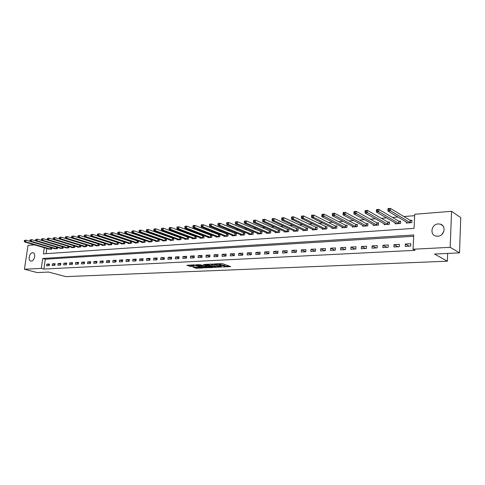 <?xml version="1.0" encoding="UTF-8"?>
<svg xmlns="http://www.w3.org/2000/svg" width="485" height="485" viewBox="0 0 485 485"><rect width="100%" height="100%" fill="white"/><g stroke="black" fill="none" stroke-linecap="round" stroke-linejoin="round"><path stroke-width="0.73" d="M223.27 266.98L230.769 266.598L222.469 263.676L214.552 263.895L220.445 264.719L220.875 265.143L218.99 265.495L224.052 265.974L225.155 266.635L223.27 266.98M32.531 252.746L33.016 252.776C36.145 253.2 34.508 261.082 31.289 261.063L30.828 261.027C27.693 260.603 29.312 252.764 32.531 252.746M438.234 223.924L440.325 224.149C446.636 225.652 444.387 236.177 437.725 236.256L435.742 236.043C429.413 234.558 431.577 224.088 438.234 223.924M193.06 267.193L196.346 268.278L203.536 267.926L193.891 264.84L186.828 265.35L190.781 266.435L194 266.253L192.024 265.283L195.588 265.495L201.524 267.702L196.013 267.059L193.06 267.193M44.311 247.708L43.407 253.861L414.051 228.368L414.724 214.273L451.559 211.308L460.75 217.638L459.507 252.867L434.505 254.037L447.37 261.197L65.796 276.614L48.555 272.049L37.212 272.582L24.42 269.248L28.021 245.374L34.568 244.846M459.507 252.867L450.195 247.32L413.056 249.235L413.735 234.982L42.735 258.469L41.28 268.381L24.42 269.248M413.675 236.262L45.311 259.19L43.874 269.072L415.069 250.321L413.056 249.235M43.874 269.072L41.28 268.381M213.727 267.344L222.13 266.98L213.788 264.089L205.203 264.349L213.727 267.344L213.806 266.586L216.516 266.641M212.533 267.575L204.427 267.75L195.855 264.786L200.214 264.725L204.718 266.016L207.01 265.871L203.294 264.525L204.143 264.483L212.557 267.35M410.783 243.706L405.296 244.016L405.181 246.368L410.674 246.065L410.783 243.706M399.41 244.349L394.032 244.652L393.905 246.974L399.294 246.683L399.41 244.349M388.255 244.973L382.968 245.271L382.841 247.574L388.127 247.289L388.255 244.973M377.3 245.592L372.116 245.883L371.983 248.168L377.172 247.883L377.3 245.592M366.551 246.192L361.458 246.483L361.319 248.744L366.411 248.465L366.551 246.192M355.996 246.786L351.001 247.071L350.855 249.314L355.857 249.041L355.996 246.786M345.635 247.368L340.725 247.647L340.573 249.866L345.484 249.605L345.635 247.368M335.456 247.944L330.631 248.211L330.479 250.418L335.305 250.157L335.456 247.944M325.459 248.502L320.718 248.769L320.561 250.957L325.302 250.696L325.459 248.502M315.638 249.054L310.982 249.32L310.818 251.485L315.474 251.23L315.638 249.054M305.986 249.599L301.415 249.854L301.246 252L305.823 251.751L305.986 249.599M296.505 250.133L292.006 250.381L291.837 252.515L296.335 252.267L296.505 250.133M287.181 250.654L282.767 250.903L282.591 253.012L287.011 252.776L287.181 250.654M278.02 251.169L273.679 251.412L273.498 253.51L277.844 253.273L278.02 251.169M269.011 251.679L264.743 251.915L264.561 253.994L268.835 253.758L269.011 251.679M260.154 252.176L255.959 252.412L255.771 254.467L259.972 254.243L260.154 252.176M251.442 252.661L247.314 252.897L247.126 254.94L251.26 254.716L251.442 252.661M242.876 253.146L238.814 253.37L238.626 255.401L242.688 255.177L242.876 253.146M234.449 253.619L230.454 253.843L230.26 255.85L234.255 255.637L234.449 253.619M226.162 254.085L222.227 254.304L222.033 256.298L225.962 256.086L226.162 254.085M218.001 254.54L214.134 254.758L213.933 256.735L217.801 256.529L218.001 254.54M209.975 254.995L206.161 255.207L205.961 257.171L209.775 256.965L209.975 254.995M202.069 255.437L198.323 255.65L198.116 257.596L201.869 257.389L202.069 255.437M194.291 255.874L190.605 256.08L190.399 258.014L194.085 257.814L194.291 255.874M186.634 256.304L183.003 256.51L182.796 258.426L186.428 258.232L186.634 256.304M179.098 256.729L175.521 256.929L175.309 258.832L178.886 258.638L179.098 256.729M171.672 257.147L168.149 257.341L167.937 259.233L171.46 259.038L171.672 257.147M164.367 257.559L160.893 257.753L160.68 259.627L164.148 259.439L164.367 257.559M157.164 257.959L153.745 258.153L153.527 260.015L156.946 259.827L157.164 257.959M150.071 258.359L146.706 258.547L146.482 260.396L149.853 260.215L150.071 258.359M143.081 258.754L139.765 258.941L139.547 260.772L142.863 260.59L143.081 258.754M136.2 259.142L132.932 259.323L132.708 261.142L135.976 260.966L136.2 259.142M129.416 259.517L126.197 259.699L125.973 261.506L129.192 261.336L129.416 259.517M122.729 259.893L119.559 260.075L119.328 261.87L122.505 261.694L122.729 259.893M116.145 260.263L113.011 260.445L112.787 262.221L115.915 262.052L116.145 260.263M109.646 260.633L106.567 260.803L106.336 262.573L109.422 262.403L109.646 260.633M103.244 260.991L100.207 261.16L99.977 262.918L103.02 262.755L103.244 260.991M96.933 261.348L93.938 261.512L93.708 263.258L96.703 263.094L96.933 261.348M90.713 261.694L87.755 261.864L87.524 263.591L90.483 263.434L90.713 261.694M84.578 262.039L81.662 262.203L81.425 263.925L84.341 263.767L84.578 262.039M78.528 262.379L75.648 262.543L75.418 264.252L78.291 264.095L78.528 262.379M72.556 262.718L69.719 262.876L69.482 264.574L72.32 264.416L72.556 262.718M66.669 263.046L63.874 263.203L63.638 264.889L66.433 264.737L66.669 263.046M60.861 263.373L58.103 263.525L57.867 265.204L60.625 265.052L60.861 263.373M55.132 263.694L52.41 263.846L52.174 265.513L54.896 265.362L55.132 263.694M49.482 264.01L46.796 264.161L46.554 265.816L49.24 265.671L49.482 264.01M414.657 215.673L403.878 216.528M397.979 216.995L392.492 217.432M386.575 217.898L381.319 218.317M375.39 218.783L370.358 219.184M364.417 219.656L359.597 220.038M353.644 220.511L349.036 220.875M343.071 221.348L338.669 221.7M332.692 222.172L328.484 222.506M322.501 222.979L318.487 223.3M312.492 223.773L308.66 224.076M302.664 224.549L299.009 224.84M293.013 225.319L289.527 225.592M283.525 226.071L280.209 226.331M274.201 226.81L271.048 227.059M265.04 227.532L262.046 227.774M256.038 228.247L253.188 228.471M247.18 228.95L244.482 229.162M238.481 229.641L235.922 229.841M229.92 230.32L227.501 230.508M221.499 230.987L219.22 231.169M213.218 231.642L211.066 231.812M205.07 232.285L203.045 232.448M197.055 232.921L195.158 233.073M189.168 233.546L187.386 233.691M181.408 234.164L179.741 234.297M173.769 234.77L172.211 234.892M166.246 235.364L164.803 235.48M158.844 235.952L157.504 236.062M151.55 236.528L150.314 236.631M144.372 237.098L143.233 237.189M137.297 237.662L136.261 237.741M130.338 238.214L129.386 238.287M123.475 238.753L122.614 238.826M116.715 239.293L115.945 239.354M110.053 239.82L109.374 239.875M103.487 240.342L102.893 240.39M97.018 240.851L96.503 240.893M90.647 241.36L90.21 241.391M84.36 241.857L84.002 241.888M46.875 248.459L46.117 253.673M406.394 221.991L406.345 223.021L411.807 222.621L411.917 220.293L410.431 220.402M395.178 222.864L395.129 223.846L400.489 223.452L400.604 221.148L399.149 221.257M384.175 223.718L384.12 224.658L389.376 224.27L389.503 221.984L388.073 222.094M373.365 224.555L373.317 225.452L378.476 225.076L378.609 222.809L377.203 222.918M362.762 225.373L362.707 226.234L367.775 225.864L367.909 223.615L366.533 223.724M352.34 226.174L352.286 227.004L357.263 226.64L357.403 224.41L356.051 224.513M342.113 226.956L342.058 227.756L346.945 227.398L347.09 225.192L345.763 225.295M332.061 227.732L332.007 228.496L336.808 228.144L336.96 225.955L335.656 226.058M322.192 228.483L322.137 229.223L326.854 228.878L327.005 226.713L325.726 226.81M312.492 229.223L312.437 229.938L317.069 229.599L317.232 227.453L315.971 227.544M302.955 229.951L302.901 230.642L307.46 230.308L307.623 228.174L306.381 228.271M293.589 230.666L293.534 231.333L298.008 231.005L298.178 228.89L296.959 228.981M284.374 231.369L284.325 232.012L288.727 231.691L288.896 229.593L287.696 229.684M275.322 232.054L275.268 232.679L279.596 232.363L279.772 230.284L278.596 230.369M266.417 232.733L266.362 233.333L270.618 233.024L270.8 230.963L269.642 231.048M257.662 233.394L257.608 233.982L261.791 233.673L261.973 231.63L260.839 231.715M249.047 234.049L248.993 234.613L253.109 234.31L253.297 232.285L252.176 232.37M240.578 234.691L240.524 235.237L244.573 234.94L244.761 232.927L243.658 233.012M232.242 235.322L232.188 235.856L236.171 235.558L236.365 233.564L235.28 233.649M224.04 235.94L223.985 236.456L227.908 236.171L228.102 234.188L227.035 234.267M215.964 236.553L215.916 237.05L219.772 236.771L219.972 234.807L218.923 234.885M208.023 237.153L207.974 237.638L211.769 237.359L211.969 235.407L210.939 235.486M200.202 237.741L200.153 238.214L203.888 237.941L204.094 236.007L203.076 236.08M192.503 238.323L192.454 238.784L196.134 238.511L196.34 236.589L195.34 236.668M184.924 238.893L184.876 239.341L188.501 239.075L188.707 237.171L187.719 237.244M177.462 239.451L177.413 239.887L180.978 239.626L181.19 237.735L180.22 237.808M170.108 240.008L170.065 240.433L173.575 240.172L173.788 238.299L172.83 238.365M162.869 240.548L162.821 240.966L166.282 240.712L166.494 238.844L165.555 238.917M155.74 241.087L155.691 241.488L159.104 241.239L159.316 239.39L158.389 239.463M148.713 241.615L148.665 242.009L152.029 241.76L152.242 239.923L151.332 239.996M141.79 242.136L141.747 242.518L145.057 242.276L145.276 240.451L144.372 240.518M134.969 242.645L134.927 243.021L138.189 242.779L138.407 240.972L137.522 241.039M131.556 241.488L130.768 241.548M131.635 241.518L131.417 243.276L128.204 243.518L128.252 243.149M124.809 241.997L124.111 242.051M124.96 242.051L124.748 243.773L121.577 244.004L121.626 243.646M118.164 242.5L117.546 242.548M118.388 242.573L118.17 244.252L115.048 244.482L115.097 244.137M111.617 242.997L111.083 243.04M111.902 243.094L111.689 244.731L108.616 244.961L108.658 244.616M105.16 243.488L104.705 243.518M105.512 243.597L105.3 245.204L102.268 245.428L102.311 245.095M98.794 243.967L98.419 243.997M99.207 244.1L99.001 245.665L96.012 245.889L96.054 245.562M92.52 244.44L92.217 244.464M92.999 244.592L92.793 246.125L89.84 246.344L89.883 246.022M59.328 237.45L59.225 238.153L59.716 238.111L59.813 237.407L59.328 237.45L60.964 237.068L86.87 245.083L86.663 246.574L83.753 246.792L83.796 246.477M80.825 245.555L80.625 247.023L77.758 247.235L77.794 246.926M74.866 246.028L74.666 247.459L71.835 247.671L71.877 247.368M68.985 246.489L68.791 247.896L66.039 247.805M63.183 246.944L62.989 248.32L60.273 248.235M57.46 247.398L57.272 248.744L54.593 248.66M51.816 247.841L51.628 249.157L48.985 249.078M447.37 261.197L447.667 253.419M451.559 211.308L450.195 247.32M45.311 259.19L42.735 258.469M405.296 244.016L409.225 246.144M394.032 244.652L398.015 246.756M382.968 245.271L387.018 247.35M372.116 245.883L376.221 247.938M361.458 246.483L365.617 248.508M351.001 247.071L355.208 249.078M340.725 247.647L344.98 249.629M330.631 248.211L334.935 250.175M320.718 248.769L325.071 250.709M310.982 249.32L315.371 251.236M301.415 249.854L305.823 251.745M292.006 250.381L296.341 252.2M282.767 250.903L287.017 252.655M273.679 251.412L277.856 253.103M264.743 251.915L268.848 253.552M255.959 252.412L259.996 253.988M247.314 252.897L251.285 254.419M238.814 253.37L242.718 254.849M230.454 253.843L234.291 255.274M222.227 254.304L226.004 255.692M214.134 254.758L217.844 256.104M206.161 255.207L209.817 256.51M198.323 255.65L201.918 256.911M190.605 256.08L194.139 257.311M183.003 256.51L186.489 257.699M175.521 256.929L178.947 258.087M168.149 257.341L171.526 258.469M160.893 257.753L164.215 258.844M153.745 258.153L157.019 259.214M146.706 258.547L149.926 259.584M139.765 258.941L142.942 259.948M132.932 259.323L136.061 260.306M126.197 259.699L129.277 260.657M119.559 260.075L122.59 261.009M113.011 260.445L116.006 261.348M106.567 260.803L109.513 261.694M100.207 261.16L103.111 262.027M93.938 261.512L96.8 262.361M87.755 261.864L90.58 262.688M81.662 262.203L84.445 263.009M75.648 262.543L78.394 263.331M69.719 262.876L72.429 263.646M63.874 263.203L66.542 263.955M58.103 263.525L60.734 264.264M52.41 263.846L55.011 264.567M46.796 264.161L49.355 264.865M441.708 234.619L443.842 231.484M225.179 266.447L224.816 265.447L224.737 266.216M220.911 264.774L224.816 265.447M220.893 264.949L220.523 263.943L220.445 264.719M219.608 263.628L220.523 263.943M225.198 266.259L229.284 266.077M206.919 264.228L213.806 266.586M220.663 266.968L213.442 264.307L210.884 264.428L216.352 266.586L220.663 266.968M211.175 266.877L210.799 266.895M207.119 267.059L205.561 267.126L205.482 267.878M197.583 264.664L205.561 267.126M207.18 267.077L210.763 267.284L207.386 266.15L205.1 266.289L207.18 267.077M188.416 265.095L192.351 265.616M194.533 267.126L197.904 267.465M201.56 267.302L201.881 267.29M388.067 209.884L389 209.799L389.055 208.829L388.121 208.914L387.897 211.011L388.03 208.586L390.37 208.386L390.237 210.811L387.897 211.011L407.818 222.912M411.892 220.808L410.122 220.293L390.37 208.386L389.055 208.829M410.322 222.73L389 209.799M388.03 208.586L388.121 208.914M376.487 210.878L377.403 210.799L377.463 209.835L376.542 209.914L376.336 211.993L376.475 209.593L378.773 209.393L378.633 211.793L376.336 211.993L396.578 223.743M400.58 221.651L398.834 221.148L378.773 209.393L377.463 209.835M399.028 223.561L377.403 210.799M376.475 209.593L376.542 209.914M365.132 211.854L366.036 211.775L366.09 210.823L365.193 210.902L365.005 212.957L365.15 210.581L367.4 210.387L367.254 212.763L365.005 212.957L385.539 224.555M389.479 222.476L387.757 221.984L367.4 210.387L366.09 210.823M387.945 224.379L366.036 211.775M365.15 210.581L365.193 210.902M354.001 212.812L354.881 212.733L354.941 211.793L354.062 211.866L353.886 213.897L354.038 211.551L356.245 211.357L356.093 213.715L353.886 213.897L374.711 225.355M378.579 223.288L376.887 222.809L356.245 211.357L354.941 211.793M377.075 225.179L354.881 212.733M354.038 211.551L354.062 211.866M343.077 213.752L343.944 213.673L344.004 212.739L343.137 212.818L342.986 214.825L343.144 212.497L345.302 212.309L345.15 214.643L342.986 214.825L364.077 226.137M367.879 224.082L366.217 223.615L345.302 212.309L344.004 212.739M366.393 225.968L343.944 213.673M343.144 212.497L343.137 212.818M332.425 213.746L332.358 214.673L333.213 214.6L333.274 213.673L332.425 213.746L332.449 213.43L334.571 213.242L334.407 215.558L332.286 215.734L353.632 226.907M357.378 224.864L355.735 224.41L334.571 213.242L333.274 213.673M355.911 226.737L333.213 214.6M332.286 215.734L332.358 214.673M321.913 214.661L321.846 215.576L322.683 215.504L322.749 214.588L321.913 214.661L321.955 214.34L324.041 214.158L323.871 216.449L321.791 216.631L343.38 227.659M347.06 225.634L345.441 225.185L324.041 214.158L322.749 214.588M345.617 227.495L322.683 215.504M321.791 216.631L321.846 215.576M311.594 215.552L311.528 216.462L312.346 216.389L312.413 215.485L311.594 215.552L311.655 215.237L313.698 215.061L313.528 217.335L311.485 217.504L333.304 228.405M336.929 226.386L335.335 225.955L313.698 215.061L312.413 215.485M335.505 228.241L313.528 217.335L312.346 216.389M311.485 217.504L311.528 216.462M301.464 216.431L301.397 217.335L302.197 217.262L302.27 216.365L301.464 216.431L301.543 216.122L303.555 215.946L303.38 218.195L301.373 218.365L323.41 229.132M326.975 227.125L303.555 215.946L302.27 216.365M325.568 228.975L303.38 218.195L302.197 217.262M301.373 218.365L301.397 217.335M291.521 217.298L291.449 218.189L292.237 218.123L292.31 217.225L291.521 217.298L291.618 216.983L293.589 216.813L293.413 219.044L291.436 219.208L313.686 229.848M317.202 227.859L293.589 216.813L292.31 217.225M315.808 229.69L293.413 219.044L292.237 218.123M291.436 219.208L291.449 218.189M281.755 218.141L281.682 219.026L282.458 218.959L282.531 218.074L281.755 218.141L281.87 217.832L283.81 217.662L283.622 219.875L281.688 220.038L304.131 230.551M307.593 228.574L283.81 217.662L282.531 218.074M306.217 230.399L283.622 219.875L282.458 218.959M281.688 220.038L281.682 219.026M272.164 218.977L272.091 219.85L272.849 219.784L272.928 218.911L272.164 218.977L272.297 218.668L274.201 218.499L274.013 220.693L272.109 220.851L294.747 231.242M298.148 229.278L274.201 218.499L272.928 218.911M296.796 231.096L274.013 220.693L272.849 219.784M272.109 220.851L272.091 219.85M262.749 219.796L262.67 220.663L263.416 220.596L263.494 219.729L262.749 219.796L262.894 219.487L264.762 219.323L264.567 221.493L262.7 221.651L285.513 231.927M288.866 229.969L264.762 219.323L263.494 219.729M287.526 231.775L264.567 221.493L263.416 220.596M262.7 221.651L262.67 220.663M253.491 220.596L253.412 221.457L254.146 221.396L254.225 220.536L253.491 220.596L253.655 220.287L255.492 220.129L255.292 222.282L253.461 222.439L276.438 232.594M279.736 230.654L255.492 220.129L254.225 220.536M278.42 232.448L255.292 222.282L254.146 221.396M253.461 222.439L253.412 221.457M244.398 221.384L244.319 222.239L245.04 222.178L245.119 221.324L244.398 221.384L244.573 221.081L246.38 220.924L246.18 223.058L244.379 223.209L267.514 233.249M270.763 231.321L246.38 220.924L245.119 221.324M269.46 233.109L246.18 223.058L245.04 222.178M244.379 223.209L244.319 222.239M235.461 222.16L235.383 223.009L236.092 222.948L236.171 222.1L235.461 222.16L235.655 221.857L237.426 221.7L237.226 223.821L235.449 223.973L258.741 233.897M261.942 231.982L237.426 221.7L236.171 222.1M260.657 233.758L237.226 223.821L236.092 222.948M235.449 223.973L235.383 223.009M226.677 222.924L226.598 223.761L227.295 223.706L227.374 222.864L226.677 222.924L226.883 222.621L228.623 222.469L228.423 224.567L226.677 224.719L250.108 234.534M253.267 232.63L228.623 222.469L227.374 222.864M251.994 234.394L228.423 224.567L227.295 223.706M226.677 224.719L226.598 223.761M218.044 223.676L217.959 224.506L218.644 224.446L218.729 223.615L218.044 223.676L218.262 223.373L219.978 223.221L219.766 225.307L218.056 225.452L241.621 235.158M244.731 233.267L219.978 223.221L218.729 223.615M243.47 235.025L219.766 225.307L218.644 224.446M218.056 225.452L217.959 224.506M209.556 224.41L209.471 225.234L210.144 225.179L210.229 224.349L209.556 224.41L209.787 224.106L211.472 223.961L211.26 226.028L209.575 226.174L233.267 235.777M236.328 233.891L211.472 223.961L210.229 224.349M235.092 235.637L211.26 226.028L210.144 225.179M209.575 226.174L209.471 225.234M201.208 225.137L201.123 225.955L201.784 225.895L201.869 225.076L201.208 225.137L201.451 224.834L203.106 224.688L202.894 226.737L201.239 226.877L225.046 236.383M228.071 234.51L203.106 224.688L201.869 225.076M226.841 236.25L202.894 226.737L201.784 225.895M201.239 226.877L201.123 225.955M193 225.846L192.909 226.659L193.563 226.604L193.648 225.792L193 225.846L193.254 225.549L194.885 225.404L194.667 227.441L193.036 227.574L216.959 236.977M219.935 235.116L194.885 225.404L193.648 225.792M218.723 236.844L194.667 227.441L193.563 226.604M193.036 227.574L192.909 226.659M184.924 226.55L184.833 227.356L185.476 227.301L185.561 226.495L184.924 226.55L185.191 226.252L186.792 226.113L186.573 228.126L184.973 228.265L208.999 237.565M211.939 235.716L186.792 226.113L185.561 226.495M210.739 237.432L186.573 228.126L185.476 227.301M184.973 228.265L184.833 227.356M176.983 227.235L176.892 228.035L177.522 227.98L177.613 227.18L176.983 227.235L177.261 226.944L178.832 226.804L178.613 228.805L177.037 228.938L201.166 238.141M204.058 236.304L178.832 226.804L177.613 227.18M202.875 238.014L178.613 228.805L177.522 227.98M177.037 228.938L176.892 228.035M169.162 227.914L169.077 228.708L169.695 228.653L169.786 227.859L169.162 227.914L169.453 227.623L171.005 227.483L170.781 229.472L169.229 229.599L193.448 238.711M196.31 236.886L171.005 227.483L169.786 227.859M195.134 238.584L170.781 229.472L169.695 228.653M169.229 229.599L169.077 228.708M161.475 228.581L161.384 229.369L161.996 229.32L162.087 228.532L161.475 228.581L161.778 228.289L163.299 228.156L163.075 230.126L161.547 230.254L185.858 239.269M188.671 237.456L163.299 228.156L162.087 228.532M187.513 239.147L163.075 230.126L161.996 229.32M161.547 230.254L161.384 229.369M153.909 229.241L153.818 230.023L154.418 229.969L154.509 229.187L153.909 229.241L154.218 228.944L155.721 228.817L155.491 230.769L153.987 230.896L178.377 239.82M181.16 238.02L155.721 228.817L154.509 229.187M180.008 239.699L155.491 230.769L154.418 229.969M153.987 230.896L153.818 230.023M146.458 229.884L146.367 230.66L146.961 230.611L147.052 229.835L146.458 229.884L146.779 229.593L148.258 229.466L148.028 231.406L146.549 231.527L171.011 240.36M173.757 238.571L148.258 229.466L147.052 229.835M172.624 240.245L148.028 231.406L146.961 230.611M146.549 231.527L146.367 230.66M139.128 230.52L139.037 231.29L139.619 231.242L139.71 230.472L139.128 230.52L139.456 230.229L140.911 230.108L140.68 232.03L139.225 232.151L163.76 240.893M166.464 239.117L140.911 230.108L139.71 230.472M165.343 240.778L140.68 232.03L139.619 231.242M139.225 232.151L139.037 231.29M131.908 231.151L131.817 231.915L132.387 231.86L132.484 231.096L131.908 231.151L133.678 230.733L133.448 232.642L132.011 232.764L156.613 241.421M159.286 239.657L133.678 230.733L132.484 231.096M158.177 241.306L133.448 232.642L132.387 231.86M132.011 232.764L131.817 231.915M124.803 231.763L124.712 232.521L125.275 232.473L125.366 231.715L124.803 231.763L126.561 231.357L126.324 233.249L124.912 233.37L149.574 241.942M152.211 240.184L126.561 231.357L125.366 231.715M151.114 241.827L126.324 233.249L125.275 232.473M124.912 233.37L124.712 232.521M117.806 232.376L117.709 233.127L118.267 233.079L118.364 232.327L117.806 232.376L119.552 231.963L119.31 233.843L117.922 233.964L142.638 242.451M145.245 240.706L119.552 231.963L118.364 232.327M144.154 242.342L119.31 233.843L118.267 233.079M117.922 233.964L117.709 233.127M110.913 232.97L110.816 233.715L111.368 233.673L111.459 232.921L110.913 232.97L112.647 232.57L112.405 234.431L111.035 234.552L135.806 242.955M138.377 241.221L112.647 232.57L111.459 232.921M137.297 242.846L112.405 234.431L111.368 233.673M111.035 234.552L110.816 233.715M104.123 233.558L104.026 234.303L104.566 234.255L104.663 233.515L104.123 233.558L105.845 233.158L105.603 235.013L104.257 235.128L129.071 243.452M131.611 241.73L105.845 233.158L104.663 233.515M130.544 243.343L105.603 235.013L104.566 234.255M104.257 235.128L104.026 234.303M97.436 234.14L97.34 234.873L97.873 234.831L97.97 234.091L97.436 234.14L99.146 233.74L98.904 235.583L97.576 235.692L122.438 243.943M124.942 242.227L99.146 233.74L97.97 234.091M123.887 243.834L98.904 235.583L97.873 234.831M97.576 235.692L97.34 234.873M90.853 234.71L90.756 235.443L91.277 235.395L91.374 234.667L90.853 234.71L92.544 234.316L92.302 236.14L90.992 236.256L115.897 244.422M118.364 242.718L92.544 234.316L91.374 234.667M117.322 244.319L92.302 236.14L91.277 235.395M90.992 236.256L90.756 235.443M84.36 235.273L84.263 236.001L84.778 235.959L84.875 235.231L84.36 235.273L86.045 234.885L85.796 236.698L84.505 236.807L109.446 244.901M111.889 243.209L86.045 234.885L84.875 235.231M110.853 244.792L85.796 236.698L84.778 235.959M84.505 236.807L84.263 236.001M77.964 235.831L77.867 236.553L78.376 236.504L78.473 235.789L77.964 235.831L79.637 235.443L79.388 237.238L78.115 237.347L103.087 245.368M105.5 243.688L79.637 235.443L78.473 235.789M104.475 245.264L79.388 237.238L78.376 236.504M78.115 237.347L77.867 236.553M71.665 236.377L71.562 237.092L72.065 237.05L72.162 236.334L71.665 236.377L73.32 235.989L73.071 237.777L71.822 237.886L96.818 245.828M99.201 244.155L73.32 235.989L72.162 236.334M98.188 245.725L73.071 237.777L72.065 237.05M71.822 237.886L71.562 237.092M65.451 236.916L65.354 237.626L65.845 237.583L65.948 236.874L65.451 236.916L67.1 236.535L66.845 238.305L65.614 238.414L90.64 246.283M92.993 244.622L67.1 236.535L65.948 236.874M91.992 246.186L66.845 238.305L65.845 237.583M65.614 238.414L65.354 237.626M85.875 246.635L60.71 238.826L59.497 238.929L84.542 246.732M59.813 237.407L60.964 237.068L60.71 238.826L59.716 238.111M59.497 238.929L59.225 238.153M53.289 237.971L53.192 238.668L53.671 238.632L53.774 237.929L53.289 237.971L54.914 237.595L54.666 239.341L53.465 239.444L78.534 247.174M80.631 245.495L54.914 237.595L53.774 237.929M79.843 247.077L54.666 239.341L53.671 238.632M53.465 239.444L53.192 238.668M47.342 238.487L47.239 239.184L47.712 239.141L47.815 238.45L47.342 238.487L48.955 238.111L48.7 239.851L47.518 239.948L72.598 247.611M74.429 245.895L48.955 238.111L47.815 238.45M73.896 247.52L48.7 239.851L47.712 239.141M47.518 239.948L47.239 239.184M41.474 238.996L41.37 239.687L41.837 239.645L41.94 238.959L41.474 238.996L43.074 238.626L42.819 240.348L41.655 240.451L66.754 248.041M68.312 246.283L43.074 238.626L41.94 238.959M68.027 247.95L42.819 240.348L41.837 239.645M41.655 240.451L41.37 239.687M35.69 239.499L35.587 240.184L36.048 240.148L36.145 239.463L35.69 239.499L37.278 239.129L37.024 240.845L35.872 240.942L60.983 248.472M62.232 246.659L37.278 239.129L36.145 239.463M62.244 248.375L37.024 240.845L36.048 240.148M35.872 240.942L35.587 240.184M29.979 239.996L29.876 240.675L30.331 240.639L30.434 239.954L29.979 239.996L31.561 239.626L31.307 241.33L30.167 241.427L55.29 248.89M35.86 240.912L31.561 239.626L30.434 239.954M56.533 248.799L31.307 241.33L30.331 240.639M30.167 241.427L29.876 240.675M24.353 240.481L24.25 241.16L24.699 241.124L24.802 240.445L24.353 240.481L25.923 240.117L25.663 241.809L24.547 241.906L49.67 249.302M30.149 241.372L25.923 240.117L24.802 240.445M50.895 249.211L25.663 241.809L24.699 241.124M24.547 241.906L24.25 241.16M224.125 265.204L224.052 265.974M220.626 265.246L220.596 265.55M219.82 263.694L219.747 264.47M214.867 266.714L214.794 267.477M220.802 266.514L220.772 266.841M204.506 266.999L204.427 267.75M206.901 265.422L206.871 265.738M210.423 266.623L210.393 266.938M208.489 265.962L208.453 266.277M207.441 265.61L207.386 266.15M201.172 267.053L201.142 267.356M195.619 265.192L195.588 265.495M190.86 265.683L190.781 266.435M189.805 265.556L189.726 266.307M196.425 267.532L196.346 268.278M195.376 267.405L195.297 268.15M410.334 220.378L410.225 222.7M410.122 220.293L410.007 222.615M399.052 221.227L398.931 223.536M398.834 221.148L398.712 223.452M387.976 222.069L387.848 224.349M387.757 221.984L387.636 224.27M377.106 222.888L376.978 225.155M376.887 222.809L376.754 225.07M366.436 223.694L366.296 225.937M366.217 223.615L366.078 225.858M355.954 224.488L355.814 226.713M355.735 224.41L355.596 226.634M345.666 225.264L345.52 227.471M345.441 225.185L345.296 227.392M335.559 226.034L335.408 228.217M335.335 225.955L335.183 228.138M325.629 226.78L325.471 228.95M325.405 226.707L325.253 228.871M315.874 227.52L315.717 229.666M315.65 227.447L315.492 229.593M306.29 228.247L306.126 230.375M306.065 228.168L305.902 230.302M296.862 228.956L296.699 231.072M296.638 228.884L296.474 230.993M287.605 229.66L287.429 231.751M287.381 229.587L287.205 231.678M278.499 230.351L278.323 232.424M278.275 230.272L278.099 232.351M269.545 231.024L269.369 233.085M269.32 230.951L269.139 233.012M260.742 231.691L260.56 233.734M260.518 231.618L260.336 233.661M252.085 232.345L251.897 234.37M251.854 232.273L251.673 234.303M243.567 232.988L243.379 235.001M243.337 232.921L243.149 234.928M235.183 233.624L234.995 235.619M234.958 233.558L234.77 235.546M226.938 234.249L226.75 236.225M226.713 234.176L226.519 236.159M218.826 234.861L218.632 236.825M218.602 234.795L218.402 236.759M210.842 235.467L210.642 237.414M210.617 235.401L210.417 237.347M202.985 236.062L202.779 237.989M202.754 235.995L202.554 237.929M195.243 236.644L195.043 238.565M195.018 236.577L194.812 238.499M187.628 237.22L187.422 239.123M187.398 237.159L187.192 239.063M180.123 237.789L179.917 239.675M179.899 237.723L179.692 239.614M172.739 238.347L172.527 240.22M172.514 238.287L172.302 240.16M165.464 238.899L165.252 240.76M165.233 238.832L165.021 240.693M158.298 239.438L158.086 241.287M158.068 239.378L157.855 241.227M151.235 239.972L151.023 241.809M151.011 239.911L150.793 241.748M144.281 240.499L144.063 242.318M144.057 240.439L143.839 242.257M137.431 241.021L137.206 242.827M137.2 240.96L136.982 242.767M130.677 241.53L130.453 243.325M130.447 241.469L130.229 243.264M124.021 242.033L123.796 243.816M123.79 241.973L123.566 243.755M117.461 242.53L117.231 244.301M117.231 242.47L117.006 244.24M110.992 243.021L110.762 244.773M110.762 242.961L110.538 244.719M104.614 243.5L104.39 245.246M104.39 243.44L104.16 245.186M98.328 243.973L98.097 245.707M98.103 243.919L97.873 245.652M92.132 244.446L91.901 246.168M91.907 244.385L91.677 246.107M86.015 244.907L85.784 246.616M85.79 244.852L85.56 246.562M79.989 245.362L79.758 247.059M79.764 245.307L79.534 247.004M74.041 245.816L73.811 247.502M73.817 245.756L73.587 247.441M68.179 246.259L67.942 247.932M67.955 246.204L67.718 247.877M62.389 246.707L62.153 248.356M62.165 246.641L61.928 248.302M56.678 247.162L56.442 248.781M56.454 247.095L56.218 248.726M51.04 247.611L50.81 249.193M50.816 247.544L50.585 249.138M440.325 224.149L442.847 225.755M220.899 266.55L220.869 266.889M210.927 264.034L210.884 264.428M207.053 265.477L207.016 265.816M210.811 266.756L210.775 267.132M201.572 267.187L201.536 267.556M192.066 264.925L192.024 265.283"/></g></svg>
